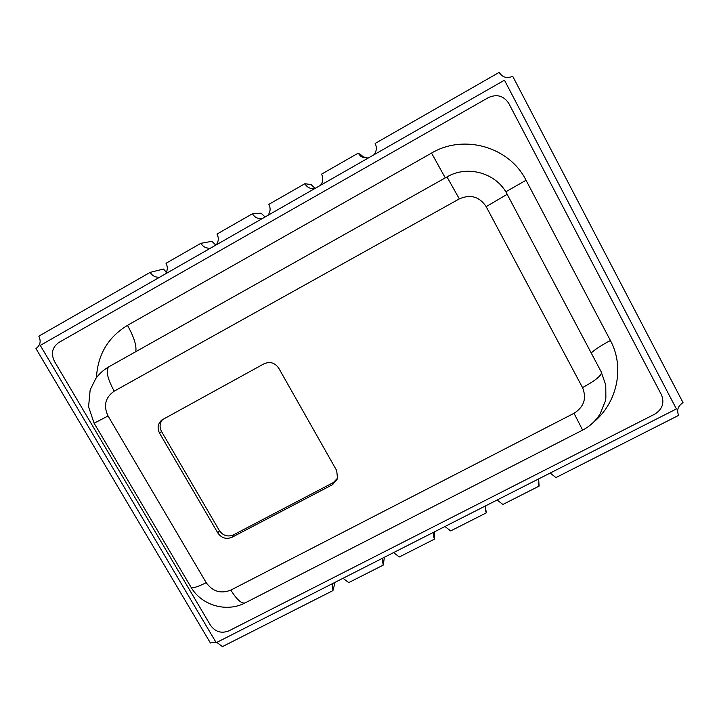 <?xml version="1.0" encoding="UTF-8"?>
<svg xmlns="http://www.w3.org/2000/svg" width="719" height="719" viewBox="0 0 719 719"><rect width="100%" height="100%" fill="white"/><g stroke="black" fill="none" stroke-linecap="round" stroke-linejoin="round"><path stroke-width="1.08" d="M676.399 408.931L504.468 80.195L40.282 345.408L216.212 642.696L676.399 408.931M215.907 642.184L210.397 642.984L35.95 348.562C40.291 345.435 41.244 341.3 38.826 336.159L150.127 272.384C152.428 275.97 155.628 277.561 159.726 277.166M374.006 154.729C376.666 151.206 377.044 147.44 375.147 143.449L499.175 72.376C502.536 77.472 507.039 78.757 512.683 76.232L683.05 402.676C678.008 405.884 676.525 410.118 678.619 415.384L555.94 477.569L550.152 473.057M335.099 582.309L332.933 590.605L222.414 646.624L216.832 642.382M384.368 557.279L383.272 565.089L348.706 582.606L343.044 578.274M434.402 531.862L434.402 539.169L399.288 556.973L393.59 552.596M538.252 483.671L539.133 486.08L502.887 504.459L497.126 499.993M485.397 507.111L486.35 512.836L450.669 530.919L444.944 526.506M433.755 532.195L433.296 535.206L434.402 539.169M485.747 505.781L485.442 510.364L486.35 512.836M538.594 478.935L539.133 486.08M382.571 558.187L382.193 559.867L383.272 565.089M332.187 583.783L332.933 590.605M166.404 272.222L163.429 269.05L150.127 272.384M215.853 245.098L211.88 241.323L200.862 243.319L166.017 263.28C167.949 267.091 167.707 270.659 165.28 273.993M265.077 216.967L261.087 213.166L252.441 213.768L217.021 234.061C218.944 237.908 218.666 241.53 216.185 244.909M315.084 188.396L311.075 184.558L304.865 183.722L268.852 204.358C270.775 208.249 270.461 211.916 267.926 215.341M363.571 157.74L361.855 155.493L358.17 153.174L321.555 174.16C323.469 178.096 323.128 181.808 320.53 185.286M262.183 218.621L261.428 218.711C257.528 218.81 254.526 217.165 252.441 213.768M314.688 188.621L311.695 188.612C308.703 188.036 306.429 186.41 304.865 183.722M368.074 158.126L360.587 156.104L358.17 153.174M210.541 248.136C206.389 248.54 203.162 246.941 200.862 243.319M508.827 103.482L661.444 394.794C664.635 402.847 662.415 409.3 654.775 414.144L228.876 630.869C221.434 633.754 215.305 631.902 210.505 625.314L54.419 361.324C50.743 353.532 52.226 347.25 58.868 342.469L488.345 97.622C496.901 93.812 503.731 95.762 508.827 103.482M162.809 419.294C159.69 422.979 159.267 427.059 161.541 431.517L219.394 530.631C223.079 535.745 227.788 537.156 233.504 534.855L232.066 537.246L332.591 484.624L333.328 482.575L337.777 477.973M232.066 537.246C226.305 539.556 221.569 538.136 217.848 532.995L219.394 530.631M161.541 431.517L159.564 433.189L217.848 532.995M159.564 433.189C157.093 428.164 157.803 423.788 161.721 420.067L264.026 363.796C269.993 361.262 274.883 362.709 278.693 368.11L336.681 470.568L337.588 478.674L332.591 484.624M233.504 534.855L333.328 482.575M96.445 377.673C97.694 354.701 108.039 337.265 127.47 325.356L431.553 153.084C463.89 133.779 509.394 146.793 526.047 180.262L610.404 340.5C624.937 367.211 617.297 402.829 593.517 422.233M114.195 391.163C107.302 378.392 105.558 370.24 108.982 366.726L446.993 176.919L459.324 198.893L114.195 391.163C105.289 397.436 103.239 405.714 108.048 415.977L206.2 582.678C212.644 591.557 220.859 594.029 230.853 590.092L574.041 413.29C584.035 406.873 586.866 398.308 582.525 387.595L486.17 206.641C479.447 196.629 470.505 194.049 459.324 198.893M108.048 415.977L94.126 423.221L88.572 406.765L90.163 389.869L95.789 378.553C99.312 373.673 103.716 369.737 108.982 366.726L446.993 176.919C467.647 164.714 496.55 173.009 507.201 194.283L486.17 206.641M206.2 582.678C197.491 587.055 192.404 588.51 190.939 587.064L94.126 423.221M230.853 590.092C236.722 599.574 241.476 603.852 245.116 602.899C226.404 612.804 201.329 605.335 190.939 587.064M507.147 194.256L601.479 372.37C601.524 375.624 595.206 380.702 582.525 387.595M574.041 413.29L582.615 430.115L245.116 602.899M601.264 372.047L605.758 385.069L605.874 397.967L605.245 401.328L600.086 413.946C595.745 420.894 589.922 426.286 582.615 430.115M127.47 325.356C134.04 337.094 136.799 345.875 135.747 351.699M591.189 352.93C595.557 349.101 601.965 344.958 610.404 340.5M431.553 153.084L445.277 177.89M505.79 191.802L526.047 180.262M485.334 509.708L485.442 510.364M538.486 484.561L538.738 485.244M312.9 188.729L311.695 188.612M362.825 157.461L360.587 156.104"/></g></svg>

